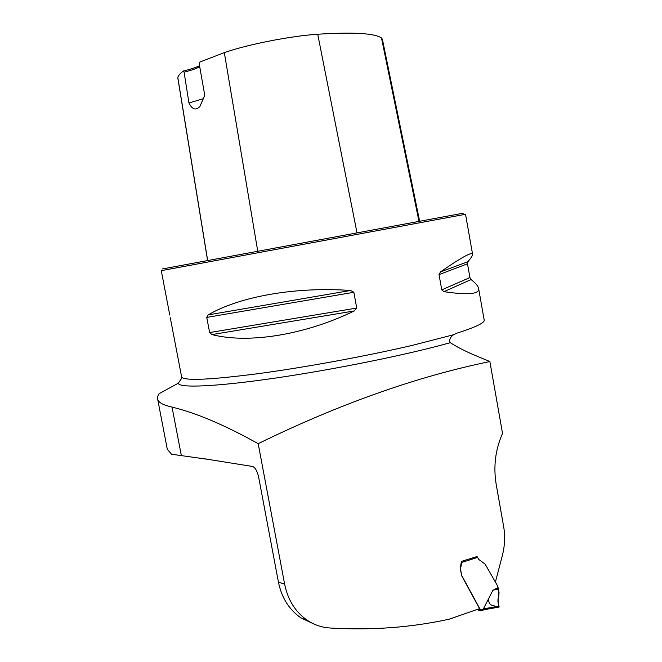 <?xml version="1.0" encoding="UTF-8"?>
<svg xmlns="http://www.w3.org/2000/svg" width="662" height="662" viewBox="0 0 662 662"><rect width="100%" height="100%" fill="white"/><g stroke="black" fill="none" stroke-linecap="round" stroke-linejoin="round"><path stroke-width="0.99" d="M181.529 378.507L178.277 383.215L159.029 393.733L157.482 396.91L157.788 399.84C159.079 402.844 163.828 405.268 172.037 407.113C196.06 412.873 224.774 425.054 258.188 443.664L284.643 584.207C287.879 600.004 295.442 612.044 307.325 620.311C314.227 624.887 321.724 627.444 329.817 627.99C371.407 630.489 411.251 627.535 449.341 619.144L479.545 608.635L461.844 576.064L460.479 568.848L461.828 562.551L461.431 561.633M477.095 556.527L461.389 561.393L460.239 568.79L461.844 576.064M258.188 443.664C339.49 403.969 416.712 376.595 489.872 361.551L502.541 433.42C495.366 449.581 493.256 466.586 496.194 484.418L503.608 526.315C505.28 536.013 504.866 545.728 502.375 555.451L495.325 582.361M201.463 458.294L252.718 466.503C255.391 467.736 257.386 471.402 258.71 477.492L278.437 582.13C281.648 597.778 289.153 609.71 300.953 617.903L313.523 623.811M489.872 361.551L472.676 354.385C463.748 350.463 456.284 346.565 450.292 342.684C448.96 340.045 450.036 337.397 453.495 334.757L412.36 345.357C366.698 356.04 305.331 367.311 258.701 373.591C210.789 379.765 185.112 380.964 181.669 377.191L181.512 376.388M171.028 453.544L167.32 449.39L157.796 399.856M166.907 447.156L167.32 449.39M478.684 288.864L484.162 319.961C485.155 322.651 475.854 327.127 456.242 333.383L453.495 334.757M169.778 315.046L161.28 270.667L465.535 214.273L472.544 254.043M170.283 317.719L174.379 339.101M356.727 308.053L354.261 310.95C304.512 335.137 248.027 343.934 211.923 334.583L209.631 332.564L206.751 317.404L208.191 314.889C239.081 296.634 295.566 286.456 350.529 290.494L353.856 292.281L356.727 308.053L209.631 332.564M471.038 279.563C475.382 282.964 477.89 285.818 478.552 288.119C480.149 294.11 468.613 295.293 443.945 291.677L441.744 289.865L439.03 274.598L440.437 271.917C461.869 257.113 472.594 251.27 472.61 254.39C472.569 255.623 470.996 258.064 467.885 261.713L467.496 263.79L469.929 277.543L471.038 279.563L443.945 291.677M199.535 65.712C196.175 67.45 190.78 69.22 183.349 71.033L184.094 72.166L188.951 102.991C192.245 109.569 195.886 110.736 199.874 106.483L204.79 95.386L199.229 63.982L199.949 62.005L224.319 52.612L257.725 251.097M183.349 71.033C180.023 73.499 178.177 75.691 177.813 77.595L177.871 78.373M162.455 268.946L463.359 213.172M419.609 221.133L382.413 39.331L381.494 37.974C374.452 33.232 353.194 31.983 317.719 34.234C290.535 35.996 247.58 44.47 224.319 52.612M188.951 102.991L203.557 98.646M184.094 72.166C191.897 70.205 197.094 68.36 199.701 66.622M209.002 459.502L171.135 454.173M498.064 587.616L498.461 588.452L492.851 590.355L498.064 587.616L497.758 586.242L485.155 564.14L479.023 559.638L477.517 557.429L461.588 562.493M477.592 609.313L481.431 610.422L481.34 609.925L479.909 608.924L462.084 576.13M492.851 590.355L483.384 608.875L484.501 609.611M476.905 556.328L477.517 557.429M481.431 610.422L480.968 610.803L476.781 609.603M498.461 588.452L498.9 595.568C497.559 599.127 497.609 602.66 499.065 606.169L499.016 607.112L484.634 609.57M499.065 606.169L483.384 608.875M495.838 589.337C498.784 589.279 499.686 591.646 498.536 596.445C497.874 600.599 498.006 604.166 498.941 607.137M496.79 606.566C493.761 605.374 488.2 606.409 488.655 598.564M172.037 407.113L181.247 455.059M284.643 584.207L278.437 582.13M450.292 342.684C408.793 354.393 335.22 369.363 275.5 378.06C215.638 386.79 178.657 388.205 178.277 383.215M177.813 77.595L207.645 260.423M317.719 34.234L356.983 232.693M381.494 37.974L418.955 221.249M350.529 290.494L208.191 314.889M353.856 292.281L206.751 317.404M354.261 310.95L211.923 334.583M469.929 277.543L441.744 289.865M467.496 263.79L439.03 274.598M467.885 261.713L440.437 271.917M481.34 609.925L483.632 609.123M480.157 609.139L480.571 609.263M479.255 608.734L479.909 608.924M181.462 378.805L181.669 377.191L174.032 337.281M177.788 77.843L207.578 260.439M300.953 617.903L307.325 620.311M481.224 610.778L484.534 609.628M498.983 607.12L484.435 609.636M479.04 608.817L480.099 609.114M478.99 608.833L480.753 609.338"/></g></svg>
